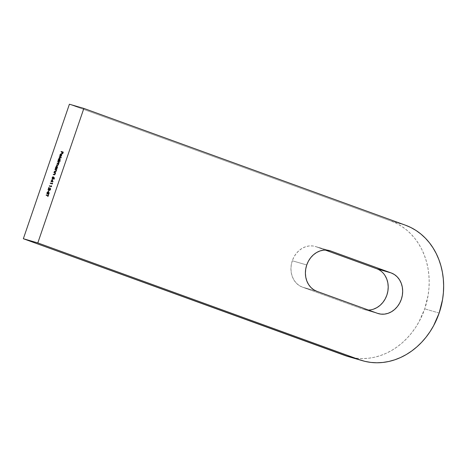 <?xml version="1.0" encoding="UTF-8"?>
<svg xmlns="http://www.w3.org/2000/svg" width="467" height="467" viewBox="0 0 467 467"><rect width="100%" height="100%" fill="white"/><g stroke="black" fill="none" stroke-linecap="round" stroke-linejoin="round"><path stroke-width="0.35" stroke-dasharray="2.33 1.75" d="M378.358 313.614L363.898 309.423A21.336 18.102 106.2 0 1 362.935 309.107L377.394 313.304L362.935 309.107L302.4 287.129L299.213 285.535L296.411 283.224L294.111 280.293L292.389 276.849L291.315 273.02L290.941 268.963L291.268 264.824L292.284 260.773A21.336 18.102 106.2 0 1 315.254 246.465A21.336 18.102 106.2 0 1 316.217 246.774L328.733 250.405L316.217 246.774L325.219 250.043L316.217 246.774L312.762 245.957L309.177 245.946L305.593 246.739L302.155 248.316L298.991 250.604L296.224 253.523L293.959 256.955L292.284 260.773L306.743 264.964L292.284 260.773A21.336 18.102 106.2 0 0 302.4 287.129L316.859 291.32L302.4 287.129L362.935 309.107L366.391 309.925L369.975 309.936L373.559 309.142M390.978 220.996L405.438 225.187L390.978 220.996L69.402 104.223L390.978 220.996L396.425 223.337L401.602 226.308L406.459 229.875L410.942 234.002L415.005 238.649L418.625 243.78L421.748 249.331L424.357 255.262L426.424 261.514L427.93 268.017L428.852 274.719L429.191 281.548L428.939 288.443L428.099 295.337L424.701 308.85A71.112 60.336 106.2 0 0 390.978 220.996M439.161 313.048L424.701 308.85L439.161 313.048M348.137 356.543A71.112 60.336 106.2 0 0 424.701 308.85L419.115 321.576L415.572 327.49L411.567 333.018L407.142 338.12L402.344 342.743L397.213 346.841L391.795 350.373L386.151 353.303L380.336 355.609L374.394 357.273L368.393 358.265L362.392 358.58L356.438 358.224L348.207 356.566M385.041 275.594L382.742 272.658L379.94 270.352L376.752 268.758M363.898 309.423A21.336 18.102 106.2 0 0 368.393 310.035M48.194 195.515L48.463 194.739L48.842 194.862L48.463 194.727L48.842 194.862L48.2 196.735L47.628 196.537L48.008 196.677L48.27 195.901L46.175 195.264L48.27 195.901L48.2 196.735L48.842 194.862L48.189 195.527M47.471 193.601L48.119 192.328L47.424 192.748L47.33 193.986L47.155 192.889L48.13 191.995L47.751 191.861L48.119 192.328L47.745 192.188L48.119 192.328L47.535 193.017L47.155 192.877L47.599 193.799L49.198 192.556L48.819 192.422L49.344 193.566L48.965 193.426L49.344 193.566L48.691 194.418L48.317 194.278L48.691 194.418L49.158 193.472L49.093 192.877L48.387 192.906L48.766 193.04L48.41 193.466L47.325 193.974M49.093 192.877L48.691 194.418L49.426 193.227L48.93 192.608M47.506 194.126L48.848 192.964M48.766 192.731L47.622 193.805M48.755 190.408L49.14 190.536L48.761 190.396L49.14 190.536L48.673 191.902L48.095 191.709L48.475 191.849L48.755 190.408M49.14 190.536L48.475 191.849L49.14 190.536M50.383 189.281L50.413 188.394L50.383 189.281L50.757 189.421L50.383 189.287M49.444 190.192L50.074 190.32L50.798 189.304L50.734 188.23L50.144 187.938L50.757 189.421L49.63 190.197M49.484 189.847L49.047 188.324L48.609 190.028L48.037 189.835L48.416 189.976L48.988 188.306L48.416 189.976L49.175 188.376L49.525 189.987M49.017 188.207L49.245 187.553L48.866 187.419L49.245 187.553L49.56 189.164L49.181 189.03L49.916 190.011L50.57 189.351L50.092 189.993L49.245 187.553L49.017 188.207M51.329 185.726L51.831 186.129L51.458 185.994L51.831 186.129L51.609 186.788L49.315 186.094L51.609 186.788L51.831 186.129L51.329 185.726M51.329 186.356L51.709 185.866L51.329 186.356M52.269 182.988L52.771 183.391L52.392 183.257L52.771 183.391L52.543 184.051L50.255 183.356L52.543 184.051L52.771 183.391L52.269 182.988M52.269 183.619L52.648 183.128L52.269 183.619M52.117 179.334L53.331 181.92L51.627 181.4L52.006 181.535L51.668 181.891L51.288 181.751L51.668 181.891L51.808 181.476L50.991 181.214L51.808 181.476L51.668 181.891L52.006 181.535L53.331 181.92L52.117 179.334M51.925 181.149L52.286 180.087L51.925 181.149M52.333 179.941L52.497 179.474L52.333 179.941M52.87 181.435L52.479 180.157L52.111 181.214L52.403 180.128L52.87 181.435M54.26 177.799L54.639 177.939L54.137 179.398L53.565 179.2L53.944 179.34L54.19 178.003L54.137 179.398L54.639 177.939L54.26 177.799M53.921 177.793L52.806 179.159L52.427 179.024L53.355 178.984L53.921 177.793M52.432 178.651L52.368 177.653L53.466 176.795L53.086 176.654L53.355 177.116L52.981 176.975L53.355 177.116L52.742 177.799L52.368 177.658L52.923 178.843L53.635 178.108L53.804 177.297L53.431 177.156L54.639 177.939L53.781 177.495M53.746 177.699L53.32 178.68L52.829 178.797L52.742 177.799L53.466 176.795L52.964 177.028L52.438 178.674M55.421 172.749L55.812 172.86L55.433 172.72L55.701 173.181L55.071 172.971L55.45 173.105L55.386 174.173L55.007 174.039L55.386 174.173L54.347 174.944L53.256 174.6L54.89 174.903L55.812 172.86L55.421 172.749M54.4 174.605L55.234 174.068L55.164 173.076L53.927 172.638L55.269 173.245L55.141 174.296L54.557 174.646M56.454 169.737L56.84 169.848L56.46 169.708L56.735 170.169L56.104 169.959L56.478 170.093L56.419 171.161L56.04 171.027L56.419 171.161L55.375 171.932L54.283 171.587L55.923 171.897L56.84 169.848L56.454 169.737M55.427 171.593L56.268 171.056L56.198 170.064L54.954 169.626L55.842 169.906M56.022 169.97L56.309 170.904L55.591 171.634M56.822 168.663L57.091 169.118L55.316 168.575L57.091 169.118L56.816 168.68M57.149 166.164L56.244 167.063L56.046 168.464L55.929 167.25L56.77 166.351M57.336 166.176L57.587 167.752L57.575 166.363L56.98 166.048M57.587 167.752L57.207 167.618L57.587 167.752L56.945 168.721L57.587 167.752M56.851 166.363L57.225 166.497L56.309 167.384L55.929 167.25L56.309 167.384L56.396 168.546L56.309 167.384L57.027 166.503M57.283 166.521L57.412 167.706L56.612 168.61M56.314 168.459L57.412 167.706L57.225 166.497M59.186 161.751L59.578 161.862L59.198 161.728L59.467 162.183L58.842 161.973L59.221 162.113L59.181 163.088L58.807 162.948L59.181 163.088L58.562 163.818L58.182 163.678L58.562 163.818L58.573 164.869L58.194 164.728L58.573 164.869L57.604 165.557L56.472 165.201L58.27 165.406L59.578 161.862L59.186 161.751M58.235 163.806L58.422 164.763L57.715 165.236L58.422 164.763L58.001 163.713L57.079 163.421L58.001 163.713M58.282 163.444L59.029 162.983L58.655 161.95L57.692 161.64L59.046 162.224L58.965 163.146L58.463 163.485M60.12 160.841L60.389 161.296L58.048 160.59L60.389 161.296L60.12 160.841M59.887 158.179L58.982 159.078L58.778 160.479L58.667 159.265L59.502 158.366M60.068 158.196L60.319 159.767L60.313 158.377L59.712 158.068M60.319 159.767L59.939 159.632L60.319 159.767L59.665 160.736L60.319 159.767M60.109 160.864L60.5 160.981L60.109 160.864M59.595 158.383L59.957 158.511L59.046 159.399L58.667 159.265L59.046 159.399L59.128 160.56L59.046 159.399L59.758 158.517M60.015 158.541L60.144 159.726L59.35 160.625M59.046 160.479L60.144 159.726L59.957 158.511M61.265 157.49L61.545 157.922L59.204 157.216L61.545 157.922L61.265 157.49M61.317 153.982L60.272 155.283L60.301 156.41L60.587 154.921L61.352 154.303L60.669 156.299L61.346 154.326L60.517 155.102L60.138 154.968L60.517 155.102L60.482 156.147L59.928 156.27L60.301 156.41L60.12 155.021L60.926 154.157M61.498 153.993L61.148 153.871L61.86 154.431L61.481 154.291L61.86 154.431L61.772 155.523L61.393 155.383L61.772 155.523L61.142 156.492L60.179 156.492L61.329 156.317L61.907 154.939L61.498 153.993L61.86 154.431M60.838 156.363L61.597 155.488L61.516 154.39L60.774 156.34L61.597 155.488L61.516 154.39L60.838 156.363M63.08 152.044L63.465 152.16L63.086 152.02L63.465 152.16L62.87 153.894L62.298 153.696L62.677 153.836L62.975 152.353L62.193 152.114L62.572 152.248L62.088 153.666L61.51 153.468L61.889 153.608L62.374 152.195L61.066 151.787L62.374 152.195L61.889 153.608L62.572 152.248L63.156 152.423L62.87 153.894L63.465 152.16L63.08 152.044M315.254 246.465L329.714 250.656M47.109 193.98L47.488 194.114M52.397 179.013L52.777 179.147M61.148 153.865L61.521 154.005"/><path stroke-width="0.7" d="M316.859 291.32A21.336 18.102 -73.8 0 1 306.743 264.964L305.727 269.021L305.395 273.154L305.774 277.217L306.848 281.041L308.57 284.485L310.87 287.421L313.672 289.727L316.859 291.32L377.394 313.304L380.85 314.122L384.434 314.133L388.019 313.339L391.457 311.763L394.621 309.475L397.388 306.556L399.653 303.124L401.328 299.306L402.344 295.255L402.671 291.116L402.297 287.059L401.223 283.23L399.501 279.786L397.201 276.855L394.399 274.543L391.212 272.95L330.677 250.972L327.221 250.154L323.637 250.143L320.053 250.937L316.614 252.507L313.45 254.795L310.683 257.714L308.418 261.146L306.743 264.964A21.336 18.102 -73.8 0 1 329.714 250.656A21.336 18.102 -73.8 0 1 330.677 250.972L391.212 272.95A21.336 18.102 -73.8 0 1 401.515 298.74A21.336 18.102 -73.8 0 1 378.358 313.614A21.336 18.102 -73.8 0 1 377.394 313.304L316.859 291.32M348.207 356.566L23.35 238.725L344.926 355.498L359.386 359.689L37.809 242.922L23.35 238.725L69.402 104.223L83.862 108.42L69.402 104.223L23.35 238.725L37.809 242.922L83.862 108.42L405.438 225.187A71.112 60.336 -73.8 0 1 439.161 313.048A71.112 60.336 -73.8 0 1 362.596 360.74A71.112 60.336 -73.8 0 1 359.386 359.689L344.926 355.498A71.112 60.336 106.2 0 0 348.137 356.543L362.596 360.74M59.204 157.216L59.315 156.894L61.276 157.467L61.165 157.782L59.204 157.216L61.165 157.782L61.276 157.467L59.315 156.894L61.265 157.49L59.315 156.894L59.204 157.216M59.286 160.601L60.12 160.841L60.009 161.162L58.048 160.59L58.731 158.698L59.613 158.044L60.062 158.611L59.659 160.204L59.286 160.601L59.939 159.632L59.688 158.056L58.498 159.2L58.048 160.59L60.009 161.162L60.12 160.841L59.286 160.601M54.954 169.626L55.065 169.305L56.46 169.708L55.398 171.821L54.283 171.587L54.394 171.266L55.526 171.465L55.888 170.922L55.877 170L54.954 169.626L55.818 169.93L55.888 170.922L55.38 171.512L54.394 171.266L54.283 171.587L55.001 171.792L56.04 171.027L56.46 169.708L55.065 169.305L56.454 169.737L55.065 169.305L54.954 169.626M53.927 172.638L54.032 172.317L55.433 172.72L54.365 174.833L53.256 174.6L53.361 174.279L54.423 174.506L54.855 173.934L54.849 173.012L53.927 172.638L54.791 172.942L54.855 173.934L54.353 174.524L53.361 174.279L53.256 174.6L53.968 174.804L55.007 174.039L55.433 172.72L54.032 172.317L55.421 172.749L54.032 172.317L53.927 172.638M53.431 177.156L54.26 177.799L53.758 179.258L53.979 177.991L53.542 177.653L52.975 178.843L52.351 178.995L52.176 177.583L53.086 176.654L52.281 178.02L52.45 178.663L52.94 178.546L53.431 177.156L52.526 178.698L52.923 178.843L52.176 177.583L52.427 179.024L53.542 177.653L53.979 177.991L53.758 179.258L54.26 177.799L53.431 177.156M51.539 181.021L52.117 179.334L52.975 181.716L51.627 181.4L51.487 181.809L50.991 181.214L51.539 181.021L50.991 181.214L51.487 181.809L51.627 181.4L52.952 181.78L52.117 179.334L51.539 181.021L51.919 181.161L51.539 181.021M46.286 194.943L48.002 195.445L48.463 194.727L47.827 196.595L47.897 195.761L46.175 195.264L46.286 194.943L46.175 195.264L47.897 195.761L47.827 196.595L48.463 194.727L48.194 195.515L46.286 194.943M47.132 193.986L46.904 193.017L47.751 191.861L47.144 193.589L48.731 192.41L48.965 193.426L48.317 194.278L48.831 193.14L48.556 192.766L47.132 193.986L48.714 192.743L48.317 194.278L48.965 193.426L48.819 192.422L47.243 193.671L47.155 192.877L47.751 191.861L46.963 192.818L47.109 193.98M48.095 191.709L48.761 190.396L48.095 191.709M49.537 189.871L50.191 189.211L50.144 187.938L50.489 188.82L49.957 189.999L49.198 189.976L48.801 188.236L48.037 189.835L48.866 187.419L49.537 189.871L48.866 187.419L48.037 189.835L48.801 188.236L49.444 190.197L50.383 189.287L50.144 187.938L50.383 189.281L49.537 189.871L49.916 190.011L49.537 189.871M51.142 186.275L51.329 185.726L51.23 186.648L49.315 186.094L49.426 185.778L51.142 186.275L49.426 185.778L49.315 186.094L51.23 186.648L51.329 185.726L51.142 186.275M52.082 183.537L52.269 182.988L52.17 183.91L50.255 183.356L50.366 183.041L52.082 183.537L50.366 183.041L50.255 183.356L52.17 183.91L52.269 182.988L52.082 183.537M56.565 168.587L56.711 168.978L55.316 168.575L55.993 166.684L56.881 166.024L57.33 166.596L56.933 168.19L56.565 168.587L57.207 167.618L56.956 166.042L55.766 167.186L55.316 168.575L56.711 168.978L56.565 168.587M58.276 161.81L58.819 162.907L57.902 163.304L58.282 163.444L57.19 163.1L57.47 163.532L57.19 163.1L57.079 163.421L57.622 163.578L58.212 164.688L57.336 165.102L57.715 165.236L56.583 164.88L56.857 165.312L56.583 164.88L56.472 165.201L57.231 165.417L58.194 164.728L58.182 163.678L58.807 162.948L59.198 161.728L57.797 161.319L57.692 161.64L57.797 161.319L59.198 161.728L58.182 163.678L58.095 164.974L57.599 165.446L56.472 165.201L56.583 164.88L57.902 164.921L58.048 163.841L57.079 163.421L57.19 163.1L58.498 163.158L58.667 162.084L57.692 161.64L58.428 161.868M60.979 154.168L60.296 154.612L59.875 156.147L60.05 154.7L60.809 153.871L61.422 154.133L61.393 155.383L60.856 156.27L60.179 156.492L60.979 154.168L60.179 156.492L61.393 155.383L61.119 153.859L59.951 154.956L59.928 156.27L60.138 154.968L60.979 154.168L61.352 154.303L60.979 154.168M61.066 151.787L61.171 151.466L63.086 152.02L62.49 153.754L62.782 152.283L62.193 152.114L61.708 153.526L61.994 152.055L61.066 151.787L61.994 152.055L61.708 153.526L62.193 152.114L62.782 152.283L62.49 153.754L63.086 152.02L61.171 151.466L63.08 152.044L61.171 151.466L61.066 151.787M439.161 313.048L433.574 325.773L430.031 331.681L426.027 337.215L421.602 342.317L416.803 346.934L411.672 351.032L406.255 354.564L400.61 357.5L394.79 359.806L388.853 361.464L382.852 362.456L376.851 362.777L370.897 362.421L365.06 361.388L359.386 359.689L37.809 242.922L83.862 108.42L405.438 225.187L410.884 227.534L416.062 230.5L420.919 234.066L425.396 238.193L429.465 242.846L433.084 247.971L436.207 253.528L438.817 259.459L440.883 265.705L442.389 272.214L443.311 278.91L443.65 285.74L443.399 292.64L442.558 299.534L439.161 313.048M373.559 309.142L376.997 307.572L380.161 305.284L382.928 302.365L385.193 298.933L386.869 295.115L387.884 291.058L388.211 286.925L387.838 282.862L386.764 279.038L385.041 275.594M376.752 268.758L325.219 250.043L376.752 268.758L391.212 272.95L376.752 268.758A21.336 18.102 106.2 0 1 387.721 291.963A21.336 18.102 106.2 0 1 368.393 310.035M46.566 195.375L46.665 195.083L48.189 195.527L46.665 195.083L46.566 195.375M47.599 193.799L47.243 193.671L47.599 193.799M48.375 193.18L48.837 192.673L48.457 192.532L49.198 192.556M49.058 192.865L48.714 192.743L49.058 192.865M47.325 193.974L47.237 193.665M47.243 193.35L47.33 193.986M49.023 192.567L48.702 192.801M49.823 190.332L49.385 189.415M49.648 190.215L49.449 189.707M49.706 186.205L49.426 185.778L51.329 186.356L49.806 185.913L49.706 186.205M50.64 183.473L50.366 183.041L52.269 183.619L50.74 183.175L50.64 183.473M51.376 181.324L51.096 180.892L51.925 181.149L51.376 181.324M52.111 181.214L52.87 181.429L51.738 181.079L52.1 180.017L52.567 181.319L52.111 181.214M52.567 181.319L52.1 180.017L51.738 181.079L52.567 181.319M54.19 178.003L53.542 177.653L54.19 178.003M53.086 176.654L52.176 177.583L53.086 176.654M52.543 178.703L52.969 178.849M53.641 174.711L53.361 174.279L54.732 174.658L53.74 174.413L53.641 174.711M54.668 174.64L54.353 174.524L54.668 174.64M55.094 173.053L54.791 172.942L55.094 173.053M54.429 172.784L54.791 172.942M54.312 172.749L54.411 172.451L54.312 172.749M54.674 171.698L54.394 171.266L55.76 171.652L54.674 171.698M55.696 171.628L55.38 171.512L55.696 171.628M56.122 170.041L55.818 169.93L56.122 170.041M55.462 169.772L55.818 169.93M56.198 170.064L55.842 169.906M55.345 169.737L55.445 169.445L55.345 169.737M56.022 168.342L55.701 168.686L55.427 168.254L56.034 168.418M56.77 166.351L55.766 167.186L56.857 166.369L57.032 167.571L56.122 168.459L56.624 168.61L56.122 168.459L55.865 167.484L55.929 168.318L56.624 168.266L57.202 167.63L56.77 166.351L57.149 166.164M57.184 166.159L56.682 166.427M57.797 161.319L59.186 161.751L57.797 161.319M57.622 163.578L58.106 163.748M58.077 161.751L58.177 161.459L58.077 161.751M58.754 160.362L58.433 160.701L58.159 160.274L58.766 160.438M60.05 158.564L59.583 158.377L59.934 159.65L58.854 160.473L58.498 159.2L59.578 158.377L60.068 158.576M59.472 160.601L58.854 160.473L59.688 159.79L59.864 158.803L59.502 158.366L59.887 158.179M59.665 160.736L60.109 160.864L59.665 160.736M59.916 158.179L59.414 158.441M59.502 158.366L58.562 159.732L58.667 160.339L59.356 160.625M59.589 157.326L59.694 157.035L59.589 157.326M60.926 154.157L61.317 153.982M61.481 154.291L61.119 153.859M60.856 154.215L61.346 153.976M61.305 154.997L61.387 155.412L60.459 156.223L61.136 154.25L61.504 154.384L61.136 154.25L61.317 154.641L61.136 154.25L60.459 156.223L60.774 156.34L60.459 156.223L61.305 154.986M61.451 151.898L61.551 151.606L61.451 151.898M54.563 172.825L54.937 172.959M55.591 169.813L55.97 169.947M56.122 168.459L56.495 168.593M58.854 160.473L59.233 160.613"/></g></svg>
